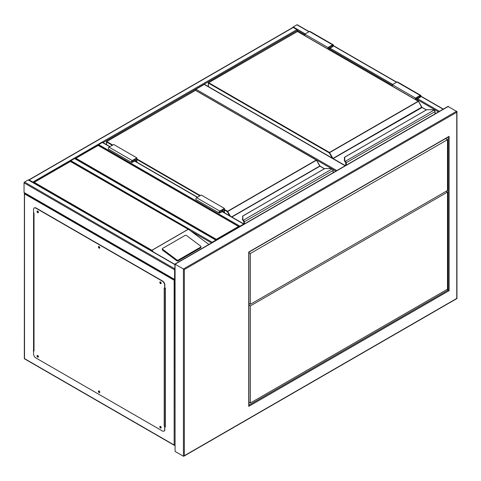 <?xml version="1.0" encoding="UTF-8"?>
<svg xmlns="http://www.w3.org/2000/svg" width="481" height="481" viewBox="0 0 481 481"><rect width="100%" height="100%" fill="white"/><g stroke="black" fill="none" stroke-linecap="round" stroke-linejoin="round"><path stroke-width="0.72" d="M331.758 168.747L195.466 90.266M195.466 90.061A0.655 0.379 -60 0 1 195.929 89.256L336.808 170.593M345.148 165.777L204.269 84.446L195.929 89.256M204.269 84.446A0.655 0.379 -60 0 1 204.593 84.409L345.34 165.668M239.478 227.008L98.178 145.43L75.012 158.802M239.418 226.822L98.178 145.208L75.072 158.616M75.938 158.267L216.312 239.31L216.312 240.38M292.797 27.495A0.655 0.379 -60 0 1 293.218 26.936L296.927 24.796A0.655 0.379 -60 0 1 297.252 24.765L309.163 31.638M174.892 269.162A0.655 0.379 120 0 0 174.615 269.805L174.615 279.431A0.655 0.379 120 0 0 174.892 279.762M175.078 279.701L174.152 280.237L24.513 193.843L24.513 192.773A0.655 0.379 -60 0 1 24.05 192.502L24.05 182.876A0.655 0.379 -60 0 1 24.513 182.071L28.217 179.93A0.655 0.379 -60 0 1 28.547 179.9L174.892 264.388M33.273 182.63A0.655 0.379 -120 0 0 32.852 182.071L29.149 179.93A0.655 0.379 -120 0 0 28.722 180.002M28.818 179.9L292.893 27.441A0.655 0.379 60 0 1 293.218 27.471L29.149 179.93M304.798 34.692L297.39 30.411A0.655 0.379 60 0 0 296.927 29.612L293.218 27.471M103 142.641L297.39 30.411L297.39 31.421M216.27 240.181A0.655 0.379 120 0 0 215.849 240.115L212.145 242.256A0.655 0.379 120 0 0 211.724 242.809M70.406 161.273A0.655 0.379 -60 0 1 70.839 160.672L212.145 242.256M216.179 240.079L74.874 158.502A0.655 0.379 -60 0 0 74.549 158.532L70.839 160.672M244.071 224.134A0.655 0.379 120 0 0 243.645 224.068L239.941 226.202A0.655 0.379 120 0 0 239.52 226.761M98.202 145.226A0.655 0.379 -60 0 1 98.641 144.625L102.345 142.484A0.655 0.379 -60 0 1 102.675 142.454L109.951 146.657M160.858 282.311A0.541 0.313 -120 0 0 160.72 283.087A0.541 0.313 -120 0 0 161.075 282.69M161.081 282.996A0.541 0.313 60 0 1 160.588 282.155M99.471 246.873A0.541 0.313 -120 0 0 99.333 247.643A0.541 0.313 -120 0 0 99.687 247.246M99.693 247.559A0.541 0.313 60 0 1 99.206 246.711M38.089 211.43A0.541 0.313 -120 0 0 37.951 212.205A0.541 0.313 -120 0 0 38.306 211.808M38.306 212.115A0.541 0.313 60 0 1 37.819 211.273M38.089 355.868A0.541 0.313 -120 0 0 37.951 356.643A0.541 0.313 -120 0 0 38.306 356.247M38.306 356.559A0.541 0.313 60 0 1 37.819 355.712M99.471 391.312A0.541 0.313 -120 0 0 99.333 392.081A0.541 0.313 -120 0 0 99.687 391.684M99.693 391.997A0.541 0.313 60 0 1 99.206 391.149M160.858 426.749A0.541 0.313 -120 0 0 160.72 427.525A0.541 0.313 -120 0 0 161.075 427.128M161.081 427.435A0.541 0.313 60 0 1 160.588 426.593M33.55 211.893L33.55 350.986M164.887 426.815L165.35 427.08L165.35 287.993L164.887 287.722M33.82 350.607L33.55 212.698L34.013 212.963L34.013 350.986L33.315 350.853M165.35 426.815L164.887 426.545M24.381 192.917L24.321 358.339A0.655 0.655 0 0 0 24.651 358.91A0.655 0.379 120 0 1 24.513 358.61L174.152 445.003L174.152 280.237M160.125 426.322A0.98 0.565 -120 0 0 160.113 427.122A0.98 0.565 -120 0 0 160.72 427.886A0.98 0.565 -120 0 0 161.081 427.976M160.486 426.413A0.98 0.565 -120 0 0 159.999 426.364A0.98 0.565 -120 0 0 159.848 427.152A0.98 0.565 -120 0 0 160.486 428.018A0.98 0.565 -120 0 0 160.979 428.066A0.98 0.565 -120 0 0 161.129 427.278A0.98 0.565 -120 0 0 160.486 426.413M98.743 390.879A0.98 0.565 -120 0 0 98.725 391.684A0.98 0.565 -120 0 0 99.333 392.442A0.98 0.565 -120 0 0 99.693 392.532M99.104 390.975A0.98 0.565 -120 0 0 98.611 390.921A0.98 0.565 -120 0 0 98.461 391.708A0.98 0.565 -120 0 0 99.104 392.574A0.98 0.565 -120 0 0 99.591 392.628A0.98 0.565 -120 0 0 99.741 391.841A0.98 0.565 -120 0 0 99.104 390.975M37.356 355.441A0.98 0.565 -120 0 0 37.344 356.241A0.98 0.565 -120 0 0 37.951 357.004A0.98 0.565 -120 0 0 38.312 357.094M37.716 355.531A0.98 0.565 -120 0 0 37.223 355.483A0.98 0.565 -120 0 0 37.073 356.271A0.98 0.565 -120 0 0 37.716 357.136A0.98 0.565 -120 0 0 38.209 357.185A0.98 0.565 -120 0 0 38.36 356.397A0.98 0.565 -120 0 0 37.716 355.531M37.356 211.003A0.98 0.565 -120 0 0 37.344 211.802A0.98 0.565 -120 0 0 37.951 212.566A0.98 0.565 -120 0 0 38.312 212.656M37.716 211.093A0.98 0.565 -120 0 0 37.223 211.045A0.98 0.565 -120 0 0 37.073 211.832A0.98 0.565 -120 0 0 37.716 212.698A0.98 0.565 -120 0 0 38.209 212.746A0.98 0.565 -120 0 0 38.36 211.959A0.98 0.565 -120 0 0 37.716 211.093M98.743 246.44A0.98 0.565 -120 0 0 98.725 247.246A0.98 0.565 -120 0 0 99.333 248.004A0.98 0.565 -120 0 0 99.693 248.094M99.104 246.531A0.98 0.565 -120 0 0 98.611 246.482A0.98 0.565 -120 0 0 98.461 247.27A0.98 0.565 -120 0 0 99.104 248.136A0.98 0.565 -120 0 0 99.591 248.184A0.98 0.565 -120 0 0 99.741 247.402A0.98 0.565 -120 0 0 99.104 246.531M160.125 281.884A0.98 0.565 -120 0 0 160.113 282.684A0.98 0.565 -120 0 0 160.72 283.447A0.98 0.565 -120 0 0 161.081 283.537M160.486 281.974A0.98 0.565 -120 0 0 159.999 281.926A0.98 0.565 -120 0 0 159.848 282.714A0.98 0.565 -120 0 0 160.486 283.58A0.98 0.565 -120 0 0 160.979 283.628A0.98 0.565 -120 0 0 161.129 282.84A0.98 0.565 -120 0 0 160.486 281.974M34.013 350.986A0.655 0.379 180 0 1 33.838 350.619M33.55 350.715L33.55 353.926A3.277 1.894 -120 0 0 35.865 357.936L162.344 430.958A3.277 1.894 -120 0 0 163.979 431.12A3.277 1.894 -120 0 0 164.658 429.623L164.827 426.244A0.655 0.379 180 0 1 164.195 426.148L164.195 288.125L164.658 288.396L164.658 285.185A3.277 1.894 -120 0 0 162.344 281.169L35.865 208.153A3.277 1.894 -120 0 0 34.223 207.99A3.277 1.894 -120 0 0 33.55 209.488L33.55 212.698M162.344 281.169L162.572 281.036A3.277 1.894 60 0 1 164.887 285.053L164.658 288.396M164.887 426.28L164.195 426.148M164.658 429.623L164.658 426.413M34.343 207.93A3.277 1.894 60 0 1 34.458 207.852A3.277 1.894 60 0 1 36.093 208.014L35.865 208.153M162.572 281.036L36.093 208.014M164.887 429.491A3.277 1.894 60 0 1 164.207 430.988A3.277 1.894 60 0 1 164.093 431.048M164.887 288.215A0.655 0.379 0 0 0 165.121 288.125L165.35 287.993M165.35 426.01L165.121 426.148A0.655 0.379 180 0 1 164.827 426.244M200.992 246.711A0.98 0.643 -172 0 0 200.709 246.176L186.508 235.516A0.98 0.643 8 0 0 185.125 235.401L162.656 248.37A0.98 0.643 8 0 0 162.374 248.749L162.259 249.561A0.98 0.643 8 0 0 162.536 250.096L176.737 260.756A0.98 0.643 8 0 0 178.12 260.87L200.589 247.901A0.98 0.643 -172 0 0 200.878 247.523L200.992 246.711A0.98 0.643 -172 0 1 200.703 247.09L200.589 247.901M208.892 244.444L189.286 229.906L70.376 161.478L34.241 182.341L151.882 250.258L153.487 252.032M162.374 248.749A0.98 0.643 8 0 0 162.65 249.29L176.852 259.95A0.98 0.643 8 0 0 178.235 260.065L200.703 247.09M34.241 182.341L33.315 182.876M189.286 229.906L70.376 161.255L33.375 182.684M434.986 113.913L434.986 111.712A1.311 0.758 -120 0 0 434.409 110.389L434.042 110.119A2.946 1.702 0 0 0 432.239 109.764L426.779 109.704L344.739 157.125L344.739 160.275A2.946 1.702 0 0 0 345.352 161.321L345.689 161.616L345.37 161.941L345.352 161.321L434.042 110.119L434.553 110.456A0.98 0.565 60 0 1 434.986 111.448L434.553 110.456M344.739 157.69L344.739 157.125L344.739 157.69M344.414 157.419L344.414 160.57L344.739 157.125M345.093 161.73L344.414 160.57A3.277 1.894 0 0 0 345.093 161.73L345.448 162.061M345.803 165.398L345.803 162.933A0.98 0.565 -120 0 0 345.37 161.941L345.37 161.971A0.95 0.547 60 0 1 345.779 162.921L345.298 161.899M421.897 107.335A0.655 0.379 60 0 1 421.759 107.143L418.47 101.329L329.238 152.85L208.435 83.105L208.435 86.628M434.409 110.389L432.239 109.704L426.599 109.752L344.414 157.389M327.964 49.026L327.964 47.529L332.599 44.859A1.148 0.661 -60 0 1 333.171 44.799A1.148 0.661 -60 0 1 333.345 45.719A1.148 0.661 -60 0 1 332.599 46.729L329.587 48.467L329.587 49.964M327.964 47.529L304.798 34.157L309.433 31.481A1.148 0.661 -60 0 1 310.005 31.427L333.171 44.799M304.798 35.654L304.798 34.157M328.313 49.224L328.313 47.733L332.599 45.256A0.655 0.379 -60 0 1 332.599 46.326L329.238 48.268L328.313 47.733M329.238 48.268L329.238 49.759M415.873 99.777L415.873 98.286L416.799 98.821L416.799 100.313M415.873 98.286L420.16 95.809A0.655 0.379 -60 0 1 420.16 96.879L416.799 98.821M415.524 99.579L415.524 98.082L420.16 95.412A1.148 0.661 -60 0 1 420.731 95.352A1.148 0.661 -60 0 1 420.905 96.272A1.148 0.661 -60 0 1 420.16 97.282L417.147 99.02L417.147 100.517M392.364 86.207L392.364 84.71L415.524 98.082M392.364 84.71L396.993 82.035A1.148 0.661 -60 0 1 397.571 81.98L420.731 95.352M333.062 172.757L333.062 170.557A1.311 0.758 -120 0 0 332.485 169.234L332.118 168.963A2.946 1.702 0 0 0 330.315 168.609L324.855 168.548L242.815 215.975L242.815 219.12A2.946 1.702 0 0 0 243.434 220.166L243.771 220.46L243.446 220.785L243.434 220.166L332.118 168.963L332.63 169.3A0.98 0.565 60 0 1 333.062 170.292L332.63 169.3M242.815 216.534L242.815 215.975L242.815 216.534M243.176 220.545A3.277 1.894 180 0 1 242.49 219.39L242.815 215.975M243.176 220.575L242.49 219.414A3.277 1.894 0 0 0 243.176 220.575L243.524 220.905M243.771 220.46A1.311 0.758 60 0 1 244.342 221.777L243.879 221.777A0.98 0.565 -120 0 0 243.446 220.785L243.446 220.815A0.95 0.547 60 0 1 243.855 221.765L243.855 223.966L243.879 221.777L243.374 220.743M319.973 166.179A0.655 0.379 60 0 1 319.835 165.987L316.546 160.173L227.315 211.694L224.423 210.023M332.485 169.234L330.315 168.548L324.675 168.597L242.49 216.234M222.222 210.089L223.148 210.624L223.148 212.007M224.074 212.542L224.074 209.019L219.787 211.496A0.655 0.379 120 0 0 219.787 212.566L223.148 210.624M224.423 212.746L224.423 208.417L219.787 211.093A1.148 0.661 120 0 0 219.041 212.103A1.148 0.661 120 0 0 219.216 213.023A1.148 0.661 120 0 0 219.787 212.963L222.799 211.225L222.799 211.808M219.216 213.023L196.05 199.645A1.148 0.661 120 0 1 195.875 198.731A1.148 0.661 120 0 1 196.621 197.721L201.256 195.045L224.423 208.417M136.863 162.193L136.863 157.864L132.227 160.54A1.148 0.661 120 0 0 131.475 161.55A1.148 0.661 120 0 0 131.656 162.47A1.148 0.661 120 0 0 132.227 162.41L135.239 160.672L135.239 161.255M136.863 157.864L113.696 144.492L109.061 147.168A1.148 0.661 120 0 0 108.315 148.178A1.148 0.661 120 0 0 108.49 149.098L131.656 162.47M136.514 161.989L136.514 158.465L132.227 160.943A0.655 0.379 120 0 0 132.227 162.013L135.588 160.071L134.662 159.536M135.588 160.071L135.588 161.454M174.753 264.153L447.955 106.421L456.95 111.616L456.95 298.539L183.88 456.192L183.417 456.235L183.417 268.999L456.758 111.189L456.758 112.259L184.349 269.534L175.078 264.189L175.078 451.425L183.417 456.235L456.758 298.424L456.758 112.259M447.029 289.466L449.116 290.668L248.743 406.355L248.743 405.285M448.19 136.869L449.116 136.333L449.116 290.668M248.743 406.355L248.743 252.014L449.116 136.333M175.078 451.425L174.892 264.075M248.936 402.182L250.367 403.006L447.492 289.195L447.492 192.105L446.103 191.3M447.492 192.105L250.367 305.916L248.936 305.086M250.367 403.006L250.367 305.916M248.936 252.663L250.367 253.487L447.492 139.676L447.492 190.5L250.367 304.311L248.936 303.481M447.492 139.676L445.598 138.582M250.367 253.487L250.367 304.311M335.882 171.128L332.726 169.306M216.312 239.31L238.552 226.473M443.133 109.205L420.881 96.362M396.53 82.305L333.315 45.809M308.97 31.752L296.927 24.796M439.424 111.345L417.61 98.755M392.827 84.446L330.05 48.202M305.267 33.892L293.218 26.936M438.498 111.881L417.147 99.555M392.364 85.245L329.587 49.002M24.513 182.071L174.892 268.891M24.05 182.876L174.615 269.805M28.217 179.93L174.892 264.61M24.05 192.502L174.615 279.431M296.927 29.612L32.852 182.071M191.606 231.463L211.49 242.947M74.549 158.532L215.849 240.115M102.345 142.484L109.758 146.765M134.542 161.075L197.318 197.318M222.102 211.628L243.645 224.068M98.641 144.625L239.941 226.202M24.513 193.843L24.513 358.61A0.655 0.379 180 0 1 24.321 358.339M174.892 445.081A0.655 0.379 180 0 1 174.152 445.003A0.655 0.379 120 0 0 174.615 445.268A0.655 0.379 60 0 0 174.892 445.328M165.121 288.125L165.121 426.148M151.882 250.258L188.017 229.395M188.155 229.401L151.882 250.342M176.852 259.95L176.737 260.756M162.65 249.29L162.536 250.096M178.235 260.065L178.12 260.87M421.759 107.143L332.972 158.405L329.467 152.447L418.187 101.226L297.39 31.481L208.67 82.702L329.467 152.447L329.238 152.85L332.287 158.135M426.298 109.921L421.687 107.179L418.35 101.208L297.553 31.469L208.507 82.69L208.435 83.105L208.507 82.69A0.325 0.325 0 0 0 208.339 82.972L208.339 86.574M422.084 107.485L333.135 158.574L345.376 165.644M345.689 161.616A1.311 0.758 60 0 1 346.266 162.933L346.266 165.133M435.083 113.859L435.083 111.58L345.803 162.933M345.779 162.921L345.779 165.416M345.093 161.7A3.277 1.894 180 0 1 344.414 160.546L344.739 160.275M297.156 31.62L297.222 31.469A0.325 0.325 0 0 1 297.553 31.469L297.619 31.62M418.416 101.359L418.35 101.208A0.325 0.325 0 0 1 418.47 101.329L422.017 107.341L426.394 109.866M345.683 165.47L345.749 162.674M332.599 44.859L309.433 31.481M332.599 46.326L331.674 45.791M419.234 96.344L420.16 96.879M396.993 82.035L420.16 95.412M224.423 209.488L227.543 211.291L316.264 160.071L195.466 90.326L106.746 141.546L112.77 145.028M136.863 158.934L200.33 195.581M231.638 216.907L319.769 166.023L316.426 160.053L195.629 90.314L106.584 141.534L106.517 144.673M229.671 215.771L227.315 211.694L227.543 211.291L230.459 216.228M324.38 168.765L319.931 166.198L231.866 217.039M333.159 172.703L333.159 170.424L244.342 221.777L244.342 223.978M199.868 195.845L136.863 159.47M112.307 145.292L106.517 141.949L106.584 141.534A0.325 0.325 0 0 0 106.421 141.817L106.421 144.613M242.49 219.39L242.815 219.12M195.232 90.464L195.304 90.314A0.325 0.325 0 0 1 195.629 90.314L195.695 90.464M316.498 160.203L316.426 160.053A0.325 0.325 0 0 1 316.546 160.173L320.16 166.33M243.759 223.912L243.825 221.519M319.835 165.987L324.477 168.711M219.324 212.295L219.787 212.566M196.621 197.721L219.787 211.093M132.227 160.54L109.061 147.168M132.227 162.013L131.764 161.742M448.418 106.373L175.078 264.189M184.349 269.534L184.349 455.699M248.936 405.17L448.19 290.133L448.19 137.091M443.326 109.097L420.935 96.17M396.723 82.191L333.375 45.617M24.188 192.803L174.753 279.732M134.734 160.967L197.511 197.204M222.294 211.52L243.975 224.032M174.892 445.334A0.655 0.655 0 0 1 174.29 445.304L24.651 358.91M33.82 350.715L33.82 212.855M248.936 405.705L248.936 252.128L448.653 136.82"/></g></svg>
